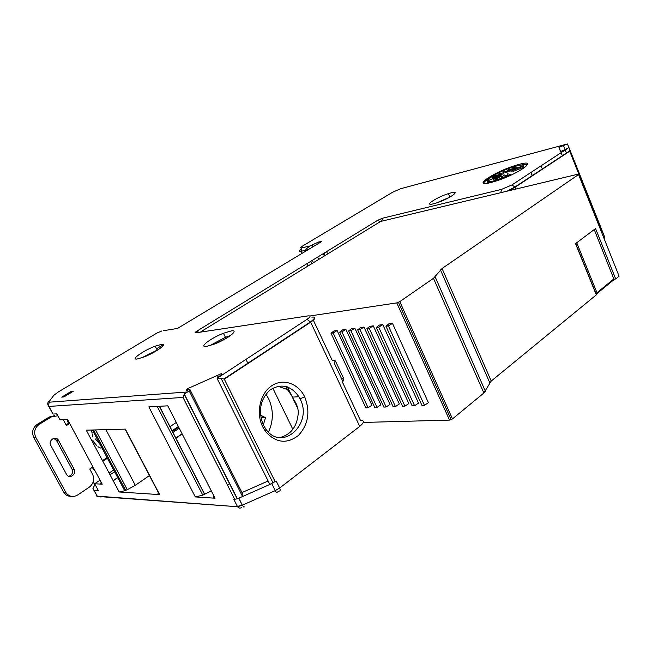 <?xml version="1.0" encoding="UTF-8"?>
<svg xmlns="http://www.w3.org/2000/svg" width="652" height="652" viewBox="0 0 652 652"><rect width="100%" height="100%" fill="white"/><g stroke="black" fill="none" stroke-linecap="round" stroke-linejoin="round"><path stroke-width="0.98" d="M333.889 330.98L330.996 333.237L365.87 407.842L368.078 407.753L371.909 405.234L337.125 330.564L333.889 330.98M330.996 333.237L333.156 332.96L337.125 330.564M333.156 332.96L368.078 407.753M408.82 403.564L404.916 406.172L402.537 406.277L366.897 328.657L369.236 328.355L373.286 325.861L408.82 403.564M369.236 328.355L404.916 406.172M379.211 325.095L376.326 327.451L412.154 405.862L414.59 405.764L418.511 403.123L382.781 324.631L379.211 325.095M363.254 422.447L449.53 420.1L396.791 302.887L399.798 301.615L433.474 278.322L442.072 268.502L578.552 174.549L578.128 174.165L380.621 221.444L200.897 331.729M373.286 325.861L369.79 326.318L366.897 328.657M363.979 327.076L360.548 327.516L357.655 329.83L393.099 406.677L395.438 406.579L359.953 329.537L363.979 327.076L399.326 403.987L395.438 406.579M354.851 328.258L351.485 328.698L348.592 330.988L350.841 330.703L354.851 328.258L390.01 404.411L386.139 406.978L383.849 407.076L348.592 330.988M345.902 329.423L342.602 329.847L339.708 332.129L341.909 331.844L345.902 329.423L380.874 404.827L377.027 407.37L374.77 407.459L339.708 332.129M392.48 323.376L388.837 323.848L385.951 326.22L421.974 405.446L424.452 405.34L388.388 325.91L392.48 323.376L428.388 402.675L424.452 405.34M335.022 361.208L335.405 360.939L334.989 360.98M335.405 360.939L343.449 378.07L342.659 378.641M396.791 302.887L310.662 315.853M578.552 174.549L619.098 276.203L615.708 278.983L595.553 228.567L575.537 243.644L596.311 294.883L491.225 381.053L483.874 392.993L452.48 418.902L451.168 419.676L398.437 302.357M449.53 420.1L451.168 419.676M614.404 279.17L615.708 278.983M357.655 329.83L359.953 329.537M385.951 326.22L388.388 325.91M341.909 331.844L377.027 407.37M376.326 327.451L378.714 327.141L382.781 324.631M378.714 327.141L414.59 405.764M350.841 330.703L386.139 406.978M163.187 330.735L177.515 328.437L321.689 241.525L318.649 241.982L309.993 245.983L301.941 247.841C299.855 248.216 300.124 247.581 302.732 245.934L392.748 192.161L400.809 188.672L567.46 143.962L558.976 147.336L560.549 151.631L568.397 147.882L511.877 184.956L515.202 187.173L569.701 151.207L569.563 149.031L602.587 231.876L601.772 232.78M568.397 147.882L569.017 147.67L569.563 149.031M576.727 242.756L596.971 292.732L596.124 294.419M594.233 229.553L614.078 279.561L596.564 293.905M341.607 378.739L341.909 378.519C343.889 378.722 344.215 379.7 342.879 381.453L334.166 362.911C335.747 360.882 335.063 359.977 332.129 360.181L313.327 320.165M217.181 378.266L307.051 319.309L310.654 322.178L224.312 379.162L221.052 378.282L217.14 378.551L217.556 376.905L221.028 375.356L221.509 373.572L187.002 388.934L186.333 390.809L189.797 389.26L189.219 390.923L184.296 394.012L237.393 498.813L242.568 496.522L189.219 390.923M231.191 330.947L223.449 333.262C210.686 338.119 198.118 347.769 206.529 346.44L214.899 343.922C228.151 338.747 239.708 329.399 231.191 330.947M490.891 182.536L496.107 181.011C519.188 173.701 539.644 158.64 519.261 164.337L515.822 165.331C494.086 171.818 470.369 187.882 490.891 182.536M71.06 391.51L61.736 397.117L63.855 396.946L73.203 391.314L71.06 391.51L71.5 392.341M450.972 192.886L448.397 193.628C436.18 197.401 422.651 206.602 433.621 203.783L436.734 202.878C449.399 198.836 461.95 189.928 450.972 192.886M161.166 344.452L155.209 346.188C143.595 350.442 129.805 360.148 137.213 358.991L143.636 357.109C155.73 352.585 168.738 343.082 161.166 344.452M230.458 335.584L225.429 337.288L209.479 345.796M226.13 338.404L214.394 344.117M217.14 378.551L269.838 484.452L242.568 496.522L242.878 494.395L189.797 389.26M268.111 480.989L241.957 492.57M187.654 390.222L187.002 388.934M269.838 484.452L276.187 481.021L279.659 488.03L359.725 426.4L310.654 322.178C313.979 319.928 315.291 318.396 314.574 317.605M262.707 426.881L265.69 431.738C276.016 443.01 286.921 444.248 298.429 435.446C308.372 424.468 310.458 411.616 304.696 396.881L304.68 396.848C298.282 383.311 282.87 377.973 271.501 385.902C260.026 393.621 255.763 413.042 262.707 426.881M221.052 378.282L273.074 483.018M263.327 425.006L265.926 429.244C282.3 452.423 313.392 423.466 300.034 398.82L298.918 396.734C290.825 385.438 281.224 383.164 270.107 389.92C260.229 399.342 257.964 411.037 263.327 425.006M279.643 437.582C291.167 434.721 297.393 426.261 298.331 412.211C298.021 407.361 296.358 403.026 293.327 399.203L292.748 397.101L287.369 389.529L277.956 386.261M211.329 490.923L202.805 495.145L195.315 496.922L215.054 498.209C213.506 498.063 213.114 497.297 213.889 495.927M229.626 483.482L227.475 485.072M241.379 367.899L240.629 367.972M215.054 498.209L167.784 405.821L148.852 406.897L195.315 496.922M159.667 494.615L125.355 429.122L86.251 430.165L119.194 491.983L159.667 494.615C158.086 494.477 157.621 493.735 158.257 492.382L125.111 429.13M238.901 498.144L242.275 505.202L237.385 506.392L233.848 499.424L237.393 498.813M100.049 480.157L94.687 483.768L102.209 484.175L67.555 419.513L60.066 419.847L56.838 413.841L53.016 414.053L48.729 406.44M94.687 483.768L98.387 490.638L94.108 490.361L92.951 488.56L94.776 484.843L93.195 481.901M248.004 363.531L245.975 359.374M260.49 415.177L265.527 417.647L263.31 424.974M260.898 417.818L265.527 417.647M92.413 430.002L124.695 490.744L127.27 489.701L95.542 429.921M124.695 490.744L119.194 491.983M149.43 475.544L135.323 485.316L127.27 489.701M57.62 415.731L56.61 413.857M567.582 144.255L568.952 147.686M566.564 153.277L565.235 149.952M564.974 149.3L563.621 145.893M558.976 147.336L560.679 151.582M561.111 152.666L562.448 155.999M113.138 480.622L117.678 477.541M175.722 438.144L182.104 433.808M110.049 474.827L114.605 471.755M172.837 432.537L179.243 428.217M163.212 344.696L156.513 348.763M102.209 484.175L100.856 483.588L101.109 482.13M92.959 432.692L93.831 432.667M54.507 415.699L49.348 416.978L37.27 424.346C32.714 427.785 31.532 432.121 33.741 437.37L64.132 492.928C65.909 495.276 68.24 496.408 71.141 496.327M65.925 424.623L69.446 423.034M68.859 476.319C72.16 474.99 73.22 472.627 72.046 469.212L74.165 469.285L58.321 440.035C55.363 435.357 47.914 440.597 50.774 445.389L66.749 474.762C69.731 479.359 76.969 473.963 74.165 469.285M53.749 438.348L56.512 440.499L72.046 469.212M66.887 419.538L68.403 423.075M109.104 473.059L113.668 469.994M171.965 430.825L178.371 426.522M95.616 471.877L92.209 467.419M69.699 423.498L66.414 425.544L63.26 419.701M57.881 415.789L51.41 416.872L39.307 424.265C34.743 427.712 33.562 432.072 35.77 437.329L65.673 492.178L63.57 492.032M92.959 466.922L89.764 469.032L92.584 474.281C94.687 479.334 93.595 483.629 89.308 487.158L77.686 494.974C73.269 497.46 69.454 496.832 66.243 493.083L65.673 492.178M176.293 422.447L169.862 426.742M178.738 427.231L172.332 431.542M305.829 251.093L305.454 250.295L306.807 248.436L309.993 245.983M234.785 499.489L183.008 397.435L184.296 394.012M147.173 355.633L153.766 352.357M158.892 349.26L141.574 357.858M449.79 197.157L436.465 202.959M527.623 164.524C526.539 164.059 524.2 164.263 520.589 165.127M488.804 178.624C485.691 180.604 483.931 182.144 483.515 183.236M523.654 166.089C523.906 164.491 520.638 164.711 513.857 166.757C493.238 172.984 475.023 187.108 497.615 179.675L510.671 174.475L507.378 173.774L506.914 175.844L504.534 174.997L501.29 177.417L501.796 175.967L494.477 180.229L499.595 176.529L493.328 179.43L498.275 176.594L488.56 180.498L498.014 176.162L492.447 177.857L498.861 175.306L492.431 176.61L500.663 174.149L498.992 173.676L503.165 172.87L503.654 170.873L505.976 171.663L509.139 169.316L508.682 170.702L515.83 166.537L510.883 170.131L517.109 167.246L512.236 170.05L522.007 166.113L512.529 170.465L523.654 166.089L524.078 167.132L523.711 166.244M487.46 181.533C487.02 182.601 488.169 182.943 490.899 182.552M524.078 167.132L512.953 171.492L512.529 170.465M512.765 171.036L512.236 170.05M512.472 170.62L511.307 171.158L510.883 170.131M511.07 170.588L509.106 171.729L508.682 170.702M508.772 170.922L506.4 172.69L504.069 171.883L503.588 173.897L500.785 174.434M500.663 174.149L501.086 175.176L499.057 175.779M498.861 175.306L499.285 176.333L498.324 176.716M496.71 179.968L494.917 181.272L497.623 179.691M510.671 174.475L510.948 175.143M501.796 175.967L502.138 176.782M499.595 176.529L499.839 177.108M498.275 176.594L498.462 177.051M498.014 176.162L498.209 176.619M503.165 172.87L503.588 173.897M503.654 170.873L504.069 171.883M505.976 171.663L506.4 172.69M442.072 268.502L491.225 381.053M440.442 269.912L489.75 382.7M435.153 276.864L485.381 391.29M433.474 278.322L483.874 392.993M399.798 301.615L452.48 418.902M613.956 278.836L596.971 292.732M342.153 381.51L360.328 420.165C364.541 420.401 364.346 422.48 359.725 426.4M307.051 319.309C310.654 316.782 310.996 315.641 308.086 315.886L195.747 332.846C194.606 332.927 194.964 332.365 196.806 331.175L377.687 220.294L382.545 218.208L501.592 189.365L511.877 184.956M186.765 392.015L50.074 402.129L49.422 401.216L53.749 395.373L58.24 391.999L156.757 333.139L161.867 330.947M113.22 480.785L117.759 477.696M175.795 438.291L181.533 434.395M271.754 483.605L275.242 490.622L279.659 488.03C280.49 489.954 280.311 490.972 279.121 491.103L276.921 492.39C276.766 493.059 276.203 492.464 275.242 490.622L242.438 505.129C243.424 506.963 244.019 507.533 244.239 506.84L243.75 507.044M224.312 379.162L275.209 481.763M183.008 397.435L48.916 406.432L53.016 414.053M101.101 497.036L97.384 496.408L94.108 490.361M93.904 490.345L97.205 496.123L237.589 506.743C238.754 508.234 240.14 508.478 241.721 507.468M157.189 406.424L202.805 495.145M159.381 406.335L204.614 494.403M292.854 429.326L272.829 388.144M297.931 408.739L287.385 386.897M287.369 389.529L285.878 386.449M265.926 394.167L268.64 398.771C273.636 409.888 273.571 420.996 268.445 432.089M125.649 490.369L93.57 429.97M135.323 485.316L105.901 429.644M50.074 402.129C48.574 403.254 48.183 404.688 48.916 406.432L48.052 405.185C47.335 403.466 47.792 402.145 49.422 401.216M604.005 238.363L604.714 237.214L604.494 239.594M302.251 246.236L302.732 245.934M305.454 250.295L301.208 251.256C298.722 251.737 298.632 251.134 300.939 249.455M302.161 253.302L301.208 251.256L301.941 247.841M532.382 175.665L531.046 172.389M532.187 175.714L530.867 172.503M541.804 167.947L540.964 165.877M569.701 151.207L578.829 174.1M578.886 174.231L602.122 232.511M507.59 191.044L515.202 187.173L515.976 189.039M580.679 256.326L581.861 255.421M604.714 237.214L602.587 231.9M501.592 189.365L500.744 192.682M198.884 332.373L196.806 331.175M380.092 221.639L377.687 220.294M325.055 255.356L324.052 253.172M319.341 242.943L318.869 241.916M326.57 251.631L327.573 253.807M102.478 460.63L107.083 457.598M33.741 437.37L35.77 437.329M37.27 424.346L39.307 424.265M49.348 416.978L51.41 416.872M56.512 440.499L58.599 440.475M310.621 261.411L311.64 263.604M312.112 245.03L312.936 246.806M317.687 257.075L318.698 259.26M306.978 263.644L307.997 265.845M324.264 255.837L323.262 253.661M318.543 243.424L317.997 242.242M401.51 188.477L400.809 188.672M392.268 192.446L392.748 192.161M197.589 332.569L195.747 332.846M381.673 221.183L382.545 218.208M569.742 150.865L515.088 186.92L507.036 191.175M575.683 243.538L596.262 294.296M311.884 317.141C315.837 316.644 315.372 318.225 310.507 321.876L223.88 379.024M225.429 337.288L223.449 333.262M238.738 498.209L242.275 505.202L237.589 506.743L97.384 496.408L96.113 495.773M265.926 429.244L265.69 431.738M159.528 406.294L204.752 494.346M514.599 186.162L515.056 187.271M95.42 438.967L100.163 444.591M102.812 461.257L107.409 458.217M66.243 493.083L64.132 492.928M56.243 440.059L58.321 440.035M306.807 248.436L307.557 250.05M312.341 260.36L313.351 262.552M324.867 255.47L323.865 253.286M319.154 243.057L318.649 241.982M237.23 498.878L184.182 394.183M157.099 349.904L155.209 346.188M449.888 197.1L448.397 193.628M497.916 180.408L497.615 179.675M292.748 397.101L298.918 396.734M516.131 166.089L515.822 165.331M300.018 398.788L304.68 396.848M91.492 430.027L92.087 433.246M92.307 434.46L92.397 436.71M92.877 440.45C94.173 442.219 91.557 439.635 96.814 445.658M97.947 446.661C100.481 448.535 101.948 448.486 102.348 446.506M266.546 393.384L267.002 394.9"/></g></svg>
